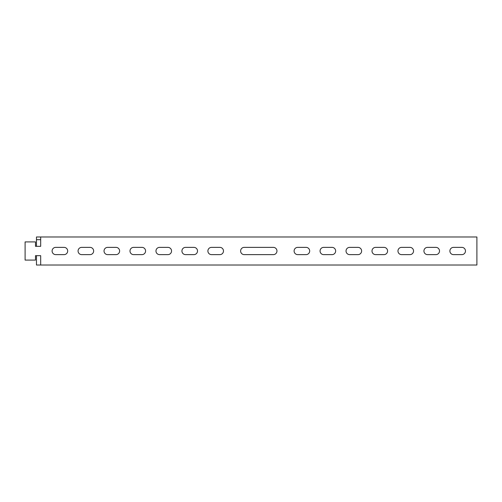 <?xml version="1.0" encoding="UTF-8"?>
<svg xmlns="http://www.w3.org/2000/svg" width="502" height="502" viewBox="0 0 502 502"><rect width="100%" height="100%" fill="white"/><g stroke="black" fill="none" stroke-linecap="round" stroke-linejoin="round"><path stroke-width="0.75" d="M435.874 247.367A3.633 3.633 0 0 1 439.507 251A3.633 3.633 0 0 1 435.874 254.633L427.566 254.633A3.633 3.633 0 0 1 423.933 251A3.633 3.633 0 0 1 427.566 247.367L435.874 247.367M383.942 247.367A3.633 3.633 0 0 1 387.582 251A3.633 3.633 0 0 1 383.942 254.633L375.634 254.633A3.633 3.633 0 0 1 372.001 251A3.633 3.633 0 0 1 375.634 247.367L383.942 247.367M332.01 247.367A3.633 3.633 0 0 1 335.65 251A3.633 3.633 0 0 1 332.01 254.633L323.702 254.633A3.633 3.633 0 0 1 320.069 251A3.633 3.633 0 0 1 323.702 247.367L332.01 247.367M55.741 247.367A3.633 3.633 0 0 0 52.101 251A3.633 3.633 0 0 0 55.741 254.633L64.049 254.633A3.633 3.633 0 0 0 67.682 251A3.633 3.633 0 0 0 64.049 247.367L55.741 247.367M81.707 247.367A3.633 3.633 0 0 0 78.067 251A3.633 3.633 0 0 0 81.707 254.633L90.015 254.633A3.633 3.633 0 0 0 93.648 251A3.633 3.633 0 0 0 90.015 247.367L81.707 247.367M107.673 247.367A3.633 3.633 0 0 0 104.033 251A3.633 3.633 0 0 0 107.673 254.633L115.981 254.633A3.633 3.633 0 0 0 119.614 251A3.633 3.633 0 0 0 115.981 247.367L107.673 247.367M133.639 247.367A3.633 3.633 0 0 0 129.999 251A3.633 3.633 0 0 0 133.639 254.633L141.947 254.633A3.633 3.633 0 0 0 145.58 251A3.633 3.633 0 0 0 141.947 247.367L133.639 247.367M159.598 247.367A3.633 3.633 0 0 0 155.965 251A3.633 3.633 0 0 0 159.598 254.633L167.913 254.633A3.633 3.633 0 0 0 171.546 251A3.633 3.633 0 0 0 167.913 247.367L159.598 247.367M40.681 265.018L476.9 265.018L476.9 236.982L40.681 236.982L40.681 246.325L35.485 246.325L35.485 241.914L25.1 241.914L25.1 260.086L35.485 260.086L35.485 255.675L40.681 255.675L40.681 265.018L36.464 265.018L36.464 255.675L35.485 255.675M244.248 254.633L273.333 254.633A3.633 3.633 0 0 0 276.966 251A3.633 3.633 0 0 0 273.333 247.367L244.248 247.367A3.633 3.633 0 0 0 240.615 251A3.633 3.633 0 0 0 244.248 254.633M211.53 254.633L219.838 254.633A3.633 3.633 0 0 0 223.478 251A3.633 3.633 0 0 0 219.838 247.367L211.53 247.367A3.633 3.633 0 0 0 207.897 251A3.633 3.633 0 0 0 211.53 254.633M185.564 254.633L193.879 254.633A3.633 3.633 0 0 0 197.512 251A3.633 3.633 0 0 0 193.879 247.367L185.564 247.367A3.633 3.633 0 0 0 181.931 251A3.633 3.633 0 0 0 185.564 254.633M306.044 247.367A3.633 3.633 0 0 1 309.684 251A3.633 3.633 0 0 1 306.044 254.633L297.736 254.633A3.633 3.633 0 0 1 294.103 251A3.633 3.633 0 0 1 297.736 247.367L306.044 247.367M357.976 247.367A3.633 3.633 0 0 1 361.616 251A3.633 3.633 0 0 1 357.976 254.633L349.668 254.633A3.633 3.633 0 0 1 346.035 251A3.633 3.633 0 0 1 349.668 247.367L357.976 247.367M409.908 247.367A3.633 3.633 0 0 1 413.541 251A3.633 3.633 0 0 1 409.908 254.633L401.6 254.633A3.633 3.633 0 0 1 397.967 251A3.633 3.633 0 0 1 401.6 247.367L409.908 247.367M461.84 247.367A3.633 3.633 0 0 1 465.473 251A3.633 3.633 0 0 1 461.84 254.633L453.532 254.633A3.633 3.633 0 0 1 449.899 251A3.633 3.633 0 0 1 453.532 247.367L461.84 247.367M36.464 246.325L36.464 236.982L40.681 236.982M36.464 239.68L40.681 239.68"/></g></svg>
